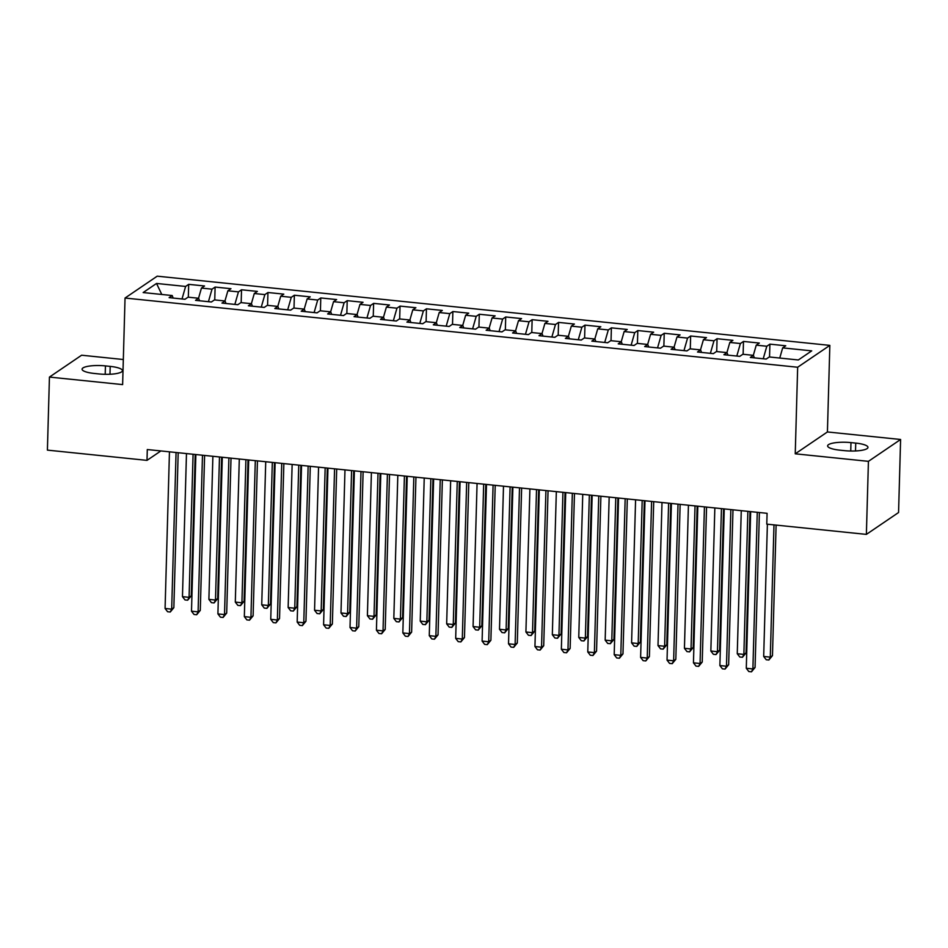 <?xml version="1.0" encoding="UTF-8"?>
<svg xmlns="http://www.w3.org/2000/svg" width="948" height="948" viewBox="0 0 948 948"><rect width="100%" height="100%" fill="white"/><g stroke="black" fill="none" stroke-linecap="round" stroke-linejoin="round"><path stroke-width="1.42" d="M123.323 359.517L81.623 355.216L49.438 377.079L47.4 450.122L146.999 460.373L160.876 450.94M829.844 345.38L157.214 276.176L125.041 298.039L797.659 367.243L829.844 345.38L827.414 431.956L795.242 453.808L868.427 461.344L900.6 439.481L827.414 431.956M900.6 439.481L898.562 512.524L866.377 534.388L868.427 461.344M161.776 294.473L156.538 283.452L143.148 292.553L172.204 295.539L169.123 297.636L184.978 299.272L188.059 297.174L198.63 298.264L195.537 300.362L211.392 301.985L214.485 299.888L225.043 300.978L221.962 303.076L237.806 304.711L240.899 302.613L251.469 303.692L248.376 305.789L264.231 307.425L267.312 305.327L277.882 306.417L274.802 308.515L290.645 310.138L293.738 308.041L304.308 309.131L301.215 311.228L317.07 312.864L320.151 310.766L330.722 311.856L327.641 313.954L343.484 315.577L346.577 313.48L357.135 314.57L354.054 316.668L369.91 318.303L372.991 316.205L383.561 317.284L380.468 319.381L396.323 321.017L399.416 318.919L409.974 320.009L406.893 322.107L422.737 323.73L425.83 321.633L436.4 322.723L433.307 324.82L449.162 326.456L452.243 324.358L462.814 325.437L459.733 327.534L475.576 329.169L478.669 327.072L489.239 328.162L486.146 330.26L502.002 331.883L505.083 329.797L515.653 330.876L512.572 332.973L528.415 334.608L531.508 332.511L542.078 333.601L538.985 335.699L554.841 337.322L557.922 335.225L568.492 336.315L565.399 338.412L581.254 340.048L584.347 337.95L594.906 339.029L591.825 341.126L607.668 342.761L610.761 340.664L621.331 341.754L618.238 343.851L634.094 345.475L637.175 343.377L647.745 344.468L644.664 346.565L660.507 348.2L663.6 346.103L674.17 347.193L671.077 349.291L686.933 350.914L690.014 348.817L700.584 349.907L697.503 352.004L713.346 353.64L716.439 351.542L727.009 352.62L723.917 354.718L739.772 356.353L742.853 354.256L753.423 355.346L750.33 357.443L766.185 359.067L769.278 356.969L798.335 359.967L811.725 350.867L782.669 347.88L785.75 345.783L769.906 344.148L766.814 346.245L756.243 345.155L759.336 343.058L743.481 341.434L740.4 343.531L729.83 342.441L732.923 340.344L717.067 338.709L713.974 340.806L703.416 339.728L706.497 337.63L690.642 335.995L687.561 338.092L676.99 337.002L680.083 334.905L664.228 333.281L661.135 335.379L650.577 334.289L653.658 332.191L637.814 330.556L634.722 332.653L624.151 331.563L627.244 329.466L611.389 327.842L608.308 329.94L597.738 328.849L600.819 326.752L584.975 325.117L581.882 327.214L571.312 326.136L574.405 324.038L558.55 322.403L555.469 324.5L544.899 323.41L547.98 321.313L532.136 319.689L529.043 321.787L518.485 320.697L521.566 318.599L505.711 316.964L502.63 319.061L492.059 317.983L495.152 315.885L479.297 314.25L476.204 316.348L465.646 315.257L468.727 313.16L452.883 311.536L449.79 313.634L439.22 312.544L442.313 310.446L426.458 308.811L423.377 310.908L412.807 309.818L415.888 307.721L400.044 306.097L396.951 308.195L386.381 307.105L389.474 305.007L373.619 303.372L370.538 305.469L359.967 304.391L363.048 302.293L347.205 300.658L344.112 302.756L333.542 301.665L336.635 299.568L320.779 297.945L317.699 300.042L307.128 298.952L310.221 296.854L294.366 295.219L291.273 297.317L280.715 296.226L283.796 294.141L267.952 292.505L264.859 294.603L254.289 293.513L257.382 291.415L241.527 289.78L238.446 291.877L227.876 290.799L230.957 288.702L215.113 287.066L212.02 289.164L201.45 288.074L204.543 285.976L188.688 284.353L188.332 297.198M156.538 283.452L185.607 286.45L188.688 284.353M866.377 534.388L766.778 524.137L767.086 513.318L147.296 449.542L146.999 460.373M201.45 288.074L198.535 298.253M212.02 289.164L208.43 301.689M172.204 295.539L173.152 298.051M227.876 290.799L224.96 300.966M238.446 291.877L234.855 304.403M198.63 298.264L199.566 300.777M254.289 293.513L251.374 303.692M264.859 294.603L261.269 307.116M225.043 300.978L225.991 303.49M280.715 296.226L277.788 306.405M291.273 297.317L287.682 309.842M251.469 303.692L252.405 306.204M307.128 298.952L304.213 309.119M317.699 300.042L314.108 312.556M277.882 306.417L278.831 308.93M333.542 301.665L330.627 311.845M344.112 302.756L340.522 315.269M304.308 309.131L305.244 311.643M359.967 304.391L357.052 314.558M370.538 305.469L366.947 317.995M330.722 311.856L331.67 314.369M386.381 307.105L383.466 317.284M396.951 308.195L393.361 320.708M357.135 314.57L358.083 317.082M412.807 309.818L409.892 319.997M423.377 310.908L419.786 323.434M383.561 317.284L384.509 319.796M439.22 312.544L436.305 322.711M449.79 313.634L446.2 326.148M409.974 320.009L410.922 322.521M465.646 315.257L462.719 325.437M476.204 316.348L472.614 328.861M436.4 322.723L437.336 325.235M492.059 317.983L489.144 328.15M502.63 319.061L499.039 331.587M462.814 325.437L463.762 327.949M518.485 320.697L515.558 330.864M529.043 321.787L525.453 334.3M489.239 328.162L490.175 330.674M544.899 323.41L541.983 333.589M555.469 324.5L551.878 337.026M515.653 330.876L516.601 333.388M571.312 326.136L568.397 336.303M581.882 327.214L578.292 339.74M542.078 333.601L543.014 336.113M597.738 328.849L594.823 339.029M608.308 329.94L604.717 342.453M568.492 336.315L569.44 338.827M624.151 331.563L621.236 341.742M634.722 332.653L631.131 345.179M594.906 339.029L595.854 341.541M650.577 334.289L647.65 344.456M661.135 335.379L657.545 347.892M621.331 341.754L622.267 344.266M676.99 337.002L674.075 347.181M687.561 338.092L683.97 350.606M647.745 344.468L648.693 346.98M703.416 339.728L700.489 349.895M713.974 340.806L710.384 353.331M674.17 347.193L675.106 349.694M729.83 342.441L726.915 352.62M740.4 343.531L736.809 356.045M700.584 349.907L701.532 352.419M756.243 345.155L753.328 355.334M766.814 346.245L763.223 358.771M727.009 352.62L727.945 355.133M782.669 347.88L779.754 358.048M753.423 355.346L754.371 357.858M795.242 453.808L797.659 367.243M49.438 377.079L122.624 384.604L125.041 298.039M185.607 286.45L182.016 298.964M844.597 450.656A17.811 4.136 1.6 0 0 867.965 447.373A17.811 4.136 1.6 0 0 855.736 443.095L850.972 442.609A17.811 4.136 1.6 0 0 827.616 445.892A17.811 4.136 1.6 0 0 839.845 450.17L844.597 450.656M105.441 365.904A17.811 4.136 1.6 0 0 82.073 369.187A17.811 4.136 1.6 0 0 94.302 373.465L99.066 373.95A17.811 4.136 1.6 0 0 122.434 370.668A17.811 4.136 1.6 0 0 110.193 366.39L105.441 365.904L105.204 374.318M769.906 344.148L769.539 357.005M743.481 341.434L743.125 354.279M717.067 338.709L716.712 351.566M690.642 335.995L690.286 348.852M664.228 333.281L663.873 346.127M637.814 330.556L637.447 343.413M611.389 327.842L611.033 340.688M584.975 325.117L584.608 337.974M558.55 322.403L558.194 335.26M532.136 319.689L531.781 332.535M505.711 316.964L505.355 329.821M479.297 314.25L478.941 327.096M452.883 311.536L452.516 324.382M426.458 308.811L426.102 321.668M400.044 306.097L399.677 318.943M373.619 303.372L373.263 316.229M347.205 300.658L346.849 313.515M320.779 297.945L320.424 310.79M294.366 295.219L294.01 308.076M267.952 292.505L267.585 305.351M241.527 289.78L241.171 302.637M215.113 287.066L214.746 299.923M757.274 512.299L752.89 668.944L746.289 668.269L750.662 511.624M759.395 512.524L755.07 667.475L752.89 668.944L751.468 671.824L748.825 671.551L746.289 668.269M755.07 667.475L751.468 671.824M767.382 524.197L763.685 656.454L770.286 657.142L772.466 655.66L776.104 525.097M772.466 655.66L768.864 660.009L770.286 657.142L773.983 524.872M768.864 660.009L766.221 659.737L763.685 656.454M730.849 509.586L726.476 666.231L719.876 665.555L724.248 508.91M732.982 509.811L728.645 664.749L726.476 666.231L725.042 669.098L722.412 668.826L719.876 665.555M728.645 664.749L725.042 669.098M704.435 506.872L700.062 663.517L693.45 662.83L697.823 506.185M706.556 507.085L702.231 662.036L700.062 663.517L698.629 666.385L695.986 666.112L693.45 662.83M702.231 662.036L698.629 666.385M741.265 510.652L737.26 653.741L743.872 654.416L746.04 652.947L749.986 511.553M746.04 652.947L742.438 657.284L743.872 654.416L747.865 511.339M742.438 657.284L739.795 657.011L737.26 653.741M714.839 507.938L710.846 651.015L717.446 651.703L719.627 650.221L723.573 508.839M719.627 650.221L716.024 654.57L717.446 651.703L721.452 508.614M716.024 654.57L713.382 654.298L710.846 651.015M678.01 504.146L673.637 660.792L667.037 660.116L671.409 503.471M680.143 504.372L675.817 659.322L673.637 660.792L672.215 663.671L669.572 663.399L667.037 660.116M675.817 659.322L672.215 663.671M651.596 501.433L647.223 658.078L640.611 657.402L644.995 500.757M653.717 501.646L649.392 656.597L647.223 658.078L645.789 660.946L643.147 660.673L640.611 657.402M649.392 656.597L645.789 660.946M688.426 505.225L684.432 648.302L691.033 648.977L693.201 647.508L697.159 506.114M693.201 647.508L689.599 651.857L691.033 648.977L695.026 505.9M689.599 651.857L686.956 651.584L684.432 648.302M662 502.499L658.007 645.588L664.607 646.263L666.788 644.782L670.734 503.4M666.788 644.782L663.185 649.131L664.607 646.263L668.613 503.187M663.185 649.131L660.543 648.859L658.007 645.588M625.17 498.719L620.798 655.364L614.197 654.677L618.57 498.032M627.303 498.932L622.978 653.883L620.798 655.364L619.376 658.232L616.733 657.959L614.197 654.677M622.978 653.883L619.376 658.232M635.587 499.786L631.593 642.863L638.194 643.55L640.362 642.069L644.32 500.686M640.362 642.069L636.772 646.418L638.194 643.55L642.187 500.461M636.772 646.418L634.129 646.145L631.593 642.863M598.757 495.994L594.384 652.639L587.772 651.963L592.156 495.318M600.89 496.219L596.553 651.169L594.384 652.639L592.95 655.506L590.308 655.234L587.772 651.963M596.553 651.169L592.95 655.506M609.173 497.072L605.168 640.149L611.78 640.824L613.949 639.355L617.895 497.961M613.949 639.355L610.346 643.692L611.78 640.824L615.773 497.747M610.346 643.692L607.704 643.431L605.168 640.149M572.343 493.28L567.959 649.925L561.358 649.238L565.731 492.593M574.464 493.493L570.139 648.444L567.959 649.925L566.537 652.793L563.894 652.52L561.358 649.238M570.139 648.444L566.537 652.793M582.747 494.346L578.754 637.435L585.354 638.111L587.535 636.629L591.481 495.247M587.535 636.629L583.932 640.978L585.354 638.111L589.348 495.022M583.932 640.978L581.29 640.706L578.754 637.435M545.918 490.554L541.545 647.2L534.945 646.524L539.317 489.879M548.051 490.78L543.714 645.73L541.545 647.2L540.111 650.079L537.48 649.807L534.945 646.524M543.714 645.73L540.111 650.079M556.334 491.633L552.329 634.71L558.941 635.397L561.109 633.916L565.055 492.533M561.109 633.916L557.507 638.265L558.941 635.397L562.934 492.308M557.507 638.265L554.864 637.992L552.329 634.71M519.504 487.841L515.12 644.486L508.519 643.81L512.892 487.165M521.625 488.054L517.3 643.005L515.12 644.486L513.697 647.354L511.055 647.081L508.519 643.81M517.3 643.005L513.697 647.354M529.908 488.907L525.915 631.996L532.515 632.672L534.696 631.202L538.642 489.808M534.696 631.202L531.093 635.539L532.515 632.672L536.521 489.595M531.093 635.539L528.451 635.267L525.915 631.996M493.079 485.127L488.706 641.772L482.105 641.085L486.478 484.44M495.212 485.34L490.886 640.291L488.706 641.772L487.284 644.64L484.641 644.367L482.105 641.085M490.886 640.291L487.284 644.64M503.495 486.194L499.501 629.271L506.102 629.958L508.27 628.477L512.228 487.094M508.27 628.477L504.668 632.826L506.102 629.958L510.095 486.869M504.668 632.826L502.025 632.553L499.501 629.271M466.665 482.402L462.292 639.047L455.68 638.371L460.064 481.726M468.786 482.627L464.461 637.577L462.292 639.047L460.858 641.915L458.216 641.654L455.68 638.371M464.461 637.577L460.858 641.915M477.069 483.48L473.076 626.557L479.676 627.232L481.857 625.763L485.803 484.369M481.857 625.763L478.254 630.112L479.676 627.232L483.681 484.155M478.254 630.112L475.612 629.839L473.076 626.557M440.239 479.688L435.867 636.333L429.266 635.658L433.639 479.001M442.372 479.901L438.047 634.852L435.867 636.333L434.445 639.201L431.802 638.928L429.266 635.658M438.047 634.852L434.445 639.201M450.656 480.755L446.662 623.843L453.263 624.519L455.431 623.037L459.389 481.655M455.431 623.037L451.841 627.386L453.263 624.519L457.256 481.442M451.841 627.386L449.198 627.114L446.662 623.843M413.826 476.963L409.453 633.608L402.841 632.932L407.225 476.287M415.947 477.188L411.622 632.138L409.453 633.608L408.019 636.487L405.377 636.215L402.841 632.932M411.622 632.138L408.019 636.487M424.23 478.041L420.237 621.118L426.849 621.805L429.017 620.324L432.963 478.941M429.017 620.324L425.415 624.673L426.849 621.805L430.842 478.716M425.415 624.673L422.772 624.4L420.237 621.118M387.412 474.249L383.028 630.894L376.427 630.219L380.8 473.573M389.533 474.474L385.208 629.413L383.028 630.894L381.606 633.762L378.963 633.489L376.427 630.219M385.208 629.413L381.606 633.762M397.816 475.315L393.823 618.404L400.423 619.08L402.604 617.61L406.55 476.216M402.604 617.61L399.001 621.947L400.423 619.08L404.417 476.003M399.001 621.947L396.359 621.675L393.823 618.404M360.987 471.535L356.614 628.18L350.013 627.493L354.386 470.848M363.12 471.749L358.782 626.699L356.614 628.18L355.18 631.048L352.549 630.775L350.013 627.493M358.782 626.699L355.18 631.048M371.403 472.602L367.397 615.679L374.01 616.366L376.178 614.885L380.124 473.502M376.178 614.885L372.576 619.234L374.01 616.366L378.003 473.277M372.576 619.234L369.933 618.961L367.397 615.679M334.573 468.81L330.188 625.455L323.588 624.779L327.961 468.134M336.694 469.035L332.369 623.985L330.188 625.455L328.766 628.334L326.124 628.062L323.588 624.779M332.369 623.985L328.766 628.334M344.977 469.888L340.984 612.965L347.584 613.64L349.765 612.171L353.711 470.789M349.765 612.171L346.162 616.52L347.584 613.64L351.589 470.564M346.162 616.52L343.52 616.247L340.984 612.965M308.147 466.096L303.775 622.741L297.174 622.066L301.547 465.421M310.28 466.309L305.955 621.26L303.775 622.741L302.353 625.609L299.71 625.336L297.174 622.066M305.955 621.26L302.353 625.609M318.564 467.163L314.558 610.251L321.171 610.927L323.339 609.445L327.297 468.063M323.339 609.445L319.737 613.794L321.171 610.927L325.164 467.85M319.737 613.794L317.094 613.522L314.558 610.251M281.734 463.382L277.361 620.028L270.749 619.34L275.121 462.695M283.855 463.596L279.53 618.546L277.361 620.028L275.927 622.895L273.285 622.623L270.749 619.34M279.53 618.546L275.927 622.895M292.138 464.449L288.145 607.526L294.745 608.213L296.925 606.732L300.872 465.35M296.925 606.732L293.323 611.081L294.745 608.213L298.75 465.124M293.323 611.081L290.681 610.808L288.145 607.526M255.308 460.657L250.936 617.302L244.335 616.627L248.708 459.981M257.441 460.882L253.116 615.833L250.936 617.302L249.514 620.17L246.871 619.897L244.335 616.627M253.116 615.833L249.514 620.17M265.724 461.735L261.731 604.812L268.331 605.488L270.5 604.018L274.458 462.624M270.5 604.018L266.909 608.355L268.331 605.488L272.325 462.411M266.909 608.355L264.267 608.095L261.731 604.812M228.895 457.943L224.522 614.588L217.91 613.901L222.294 457.256M231.016 458.157L226.691 613.107L224.522 614.588L223.088 617.456L220.446 617.184L217.91 613.901M226.691 613.107L223.088 617.456M239.299 459.01L235.305 602.099L241.918 602.774L244.086 601.293L248.032 459.91M244.086 601.293L240.484 605.642L241.918 602.774L245.911 459.697M240.484 605.642L237.841 605.369L235.305 602.099M202.481 455.218L198.096 611.863L191.496 611.187L195.869 454.542M204.602 455.443L200.277 610.394L198.096 611.863L196.674 614.742L194.032 614.47L191.496 611.187M200.277 610.394L196.674 614.742M212.885 456.296L208.892 599.373L215.492 600.06L217.673 598.579L221.619 457.197M217.673 598.579L214.07 602.928L215.492 600.06L219.486 456.972M214.07 602.928L211.428 602.655L208.892 599.373M176.055 452.504L171.683 609.149L165.082 608.474L169.455 451.829M178.188 452.717L173.851 607.668L171.683 609.149L170.249 612.017L167.606 611.744L165.082 608.474M173.851 607.668L170.249 612.017M186.472 453.571L182.466 596.659L189.079 597.335L191.247 595.865L195.193 454.471M191.247 595.865L187.645 600.202L189.079 597.335L193.072 454.258M187.645 600.202L185.002 599.93L182.466 596.659M855.511 450.964L855.736 443.095M850.747 451.023L850.972 442.609M109.98 374.259L110.193 366.39"/></g></svg>
